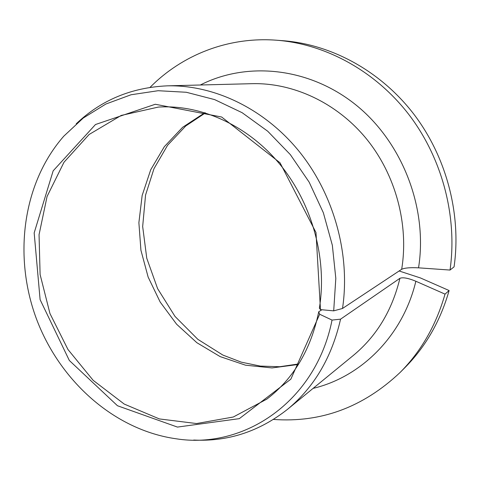 <?xml version="1.0" encoding="UTF-8"?>
<svg xmlns="http://www.w3.org/2000/svg" width="480" height="480" viewBox="0 0 480 480"><rect width="100%" height="100%" fill="white"/><g stroke="black" fill="none" stroke-linecap="round" stroke-linejoin="round"><path stroke-width="0.72" d="M450.03 270.054C457.62 216.684 442.236 158.13 408.726 114.372C375.012 70.734 325.326 43.956 276.636 40.224L283.212 40.722C331.29 44.412 380.274 70.764 413.466 113.682C446.466 156.72 461.58 214.308 454.068 266.85L450.03 270.054L418.542 267.834C410.334 267.402 404.718 267.888 401.676 269.286L342.51 308.472L333.702 310.854L335.814 278.376L332.34 245.25L323.352 212.754L309.162 182.154L290.352 154.638L267.696 131.208L242.118 112.686L214.644 99.606L186.312 92.268L158.13 90.714L131.034 94.764L105.84 104.046L83.238 118.056L63.78 136.188C22.536 183.21 13.248 256.206 36.336 318.594C59.598 380.916 114.3 430.128 176.25 438.804C244.026 449.526 315.924 401.634 332.04 320.082L319.656 314.244L318.732 311.754C310.98 349.428 293.676 378.552 266.826 399.12L233.292 417.012L196.56 423.546L159.384 418.932L124.218 404.064L93.18 380.346L67.98 349.518L49.956 313.53L40.104 274.512L39.054 234.708L47.07 196.476L63.99 162.252L89.13 134.472L121.212 115.434L158.292 107.088C201.036 104.328 247.908 125.352 280.224 164.7C312.408 204.126 327.36 259.47 319.362 308.184L320.472 309.624L333.702 310.854M320.472 309.624L315.99 232.53L280.044 162.804L221.646 117.012L155.268 104.262L95.502 124.512L53.166 170.832L34.17 232.902L40.11 299.652L69.336 360.486L117.468 405.738L177.444 427.08L239.322 418.65L290.856 379.152L319.656 314.244M399.12 270.984L420.372 277.92L449.112 290.538L445.02 294.114L415.86 281.25C408.222 278.106 402.906 277.122 399.918 278.304L340.566 319.164L332.04 320.082M276.636 40.224C227.97 36.486 181.884 55.134 150.06 87.354M273.48 419.436C321.054 422.892 363.264 407.238 400.11 372.462C421.188 351.264 436.158 325.146 445.02 294.114M400.11 372.462L404.766 367.788C425.574 346.86 440.358 321.108 449.112 290.538M342.51 308.472C350.574 255.168 334.23 195.096 299.466 151.8C264.546 108.594 213.978 84.66 167.196 85.848C131.412 87.474 101.076 100.134 76.194 123.834M193.716 440.052C228.036 441.75 259.278 431.526 287.436 409.386C314.13 387.36 331.836 357.288 340.566 319.164M321.906 309.756L318.732 311.754M204.846 112.71L182.598 127.314L164.334 146.676L150.708 169.77L142.152 195.486L138.882 222.684L140.922 250.242L148.128 277.05L160.182 302.052L176.634 324.252L196.872 342.714L220.14 356.598L245.544 365.19L272.022 367.926L298.41 364.452M401.676 269.286C409.044 224.394 395.61 174.492 366.174 138.522C336.6 102.642 293.16 82.65 252.15 83.676L167.196 85.848M287.436 409.386L353.196 355.548C376.548 336.246 392.124 310.494 399.918 278.304M418.542 267.834C428.034 208.38 402.342 141.978 355.452 104.556C308.49 67.086 246.612 61.374 200.334 85.002M313.086 388.386C360.918 377.04 402.738 336.186 415.86 281.25M205.422 112.89L185.718 126.006L167.598 145.248L153.972 168.708L145.554 195.054L142.668 226.512L146.766 258.258L157.608 288.636L175.008 316.422L197.85 339.348L222.858 355.062L241.278 362.154L260.37 366.096L279.678 366.726L298.728 363.942"/></g></svg>

